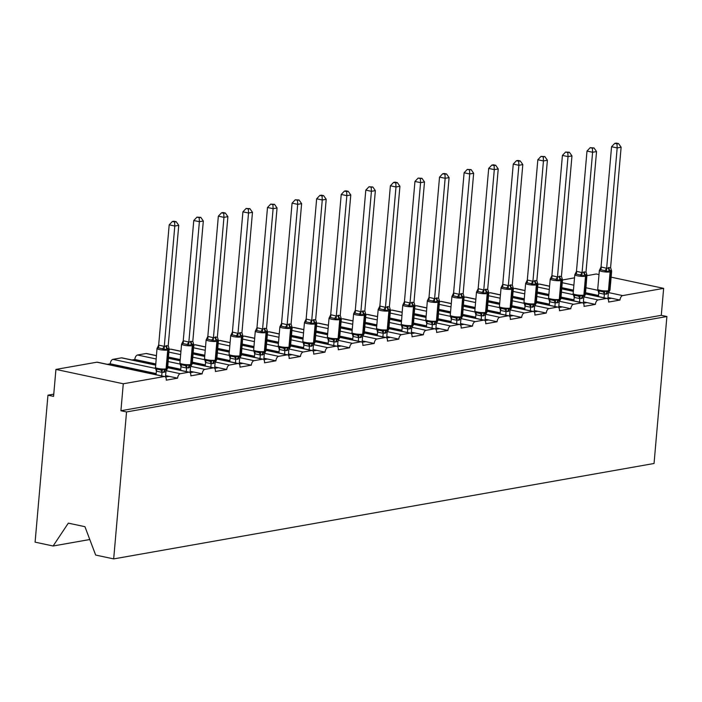 <?xml version="1.0" encoding="UTF-8"?>
<svg xmlns="http://www.w3.org/2000/svg" width="702" height="702" viewBox="0 0 702 702"><rect width="100%" height="100%" fill="white"/><g stroke="black" fill="none" stroke-linecap="round" stroke-linejoin="round"><path stroke-width="1.05" d="M89.786 539.522L53.115 545.998L35.1 542.155L47.955 395.191L53.571 396.384L55.932 369.419L96.894 362.188A4.133 2.281 -78 0 1 97.394 362.197L164.751 376.553A4.133 2.281 -78 0 1 166.251 380.168L177.597 378.167L165.602 375.614M53.764 394.164L47.955 395.191M607.897 298.903L611.547 298.262L607.976 297.499M177.597 378.167A4.133 2.281 102 0 1 180.309 373.71L188.82 372.2A4.133 2.281 -78 0 1 189.329 372.209A4.133 2.281 -78 0 1 190.83 375.833L202.176 373.833A4.133 2.281 102 0 1 204.887 369.366L213.399 367.866A4.133 2.281 -78 0 1 213.899 367.874A4.133 2.281 -78 0 1 215.409 371.49L226.746 369.489A4.133 2.281 102 0 1 229.466 365.031L237.969 363.522A4.133 2.281 -78 0 1 238.478 363.531A4.133 2.281 -78 0 1 239.979 367.155L251.325 365.154A4.133 2.281 102 0 1 254.045 360.688L262.548 359.187A4.133 2.281 -78 0 1 263.057 359.196A4.133 2.281 -78 0 1 264.557 362.811L275.904 360.81A4.133 2.281 102 0 1 278.615 356.344L287.127 354.843A4.133 2.281 -78 0 1 287.636 354.852A4.133 2.281 -78 0 1 289.136 358.476L300.474 356.467A4.133 2.281 102 0 1 303.194 352.009L311.697 350.509A4.133 2.281 -78 0 1 312.206 350.509A4.133 2.281 -78 0 1 313.706 354.133L325.052 352.132A4.133 2.281 102 0 1 327.773 347.665L336.276 346.165A4.133 2.281 -78 0 1 336.784 346.174A4.133 2.281 -78 0 1 338.285 349.798L349.631 347.788A4.133 2.281 102 0 1 352.343 343.331L360.854 341.83A4.133 2.281 -78 0 1 361.363 341.83A4.133 2.281 -78 0 1 362.864 345.454L374.21 343.453A4.133 2.281 102 0 1 376.921 338.987L385.433 337.486A4.133 2.281 -78 0 1 385.933 337.495A4.133 2.281 -78 0 1 387.443 341.111L398.78 339.11A4.133 2.281 102 0 1 401.5 334.652L410.003 333.152A4.133 2.281 -78 0 1 410.512 333.152A4.133 2.281 -78 0 1 412.013 336.776L423.359 334.775A4.133 2.281 102 0 1 426.079 330.309L434.582 328.808A4.133 2.281 -78 0 1 435.091 328.817A4.133 2.281 -78 0 1 436.591 332.432L447.937 330.431A4.133 2.281 102 0 1 450.649 325.974L459.161 324.464A4.133 2.281 -78 0 1 459.67 324.473A4.133 2.281 -78 0 1 461.17 328.097L472.507 326.097A4.133 2.281 102 0 1 475.228 321.63L483.739 320.13A4.133 2.281 -78 0 1 484.24 320.138A4.133 2.281 -78 0 1 485.74 323.754L497.086 321.753A4.133 2.281 102 0 1 499.806 317.295L508.309 315.786A4.133 2.281 -78 0 1 508.818 315.795A4.133 2.281 -78 0 1 510.319 319.419L521.665 317.409A4.133 2.281 102 0 1 524.376 312.952L532.888 311.451A4.133 2.281 -78 0 1 533.397 311.451A4.133 2.281 -78 0 1 534.898 315.075L546.244 313.074A4.133 2.281 102 0 1 548.955 308.608L557.467 307.107A4.133 2.281 -78 0 1 557.967 307.116A4.133 2.281 -78 0 1 559.476 310.74L570.814 308.731A4.133 2.281 102 0 1 573.534 304.273L582.037 302.773A4.133 2.281 -78 0 1 582.546 302.773A4.133 2.281 -78 0 1 584.046 306.397L595.393 304.396A4.133 2.281 102 0 1 598.113 299.93L606.616 298.429A4.133 2.281 -78 0 1 607.125 298.438A4.133 2.281 -78 0 1 608.625 302.062L619.971 300.052L611.547 298.262M583.318 303.246L586.977 302.597L583.397 301.834M595.393 304.396L586.977 302.597M558.739 307.581L562.399 306.941L558.818 306.177M570.814 308.731L562.399 306.941M534.161 311.925L537.82 311.276L534.24 310.512M546.244 313.074L537.82 311.276M509.591 316.269L513.241 315.619L509.67 314.856M521.665 317.409L513.241 315.619M485.012 320.603L488.671 319.954L485.091 319.199M497.086 321.753L488.671 319.954M460.433 324.947L464.092 324.298L460.512 323.534M472.507 326.097L464.092 324.298M435.863 329.282L439.513 328.641L435.933 327.878M447.937 330.431L439.513 328.641M411.284 333.625L414.943 332.976L411.363 332.213M423.359 334.775L414.943 332.976M386.705 337.96L390.365 337.32L386.784 336.556M398.78 339.11L390.365 337.32M362.127 342.304L365.786 341.655L362.206 340.891M374.21 343.453L365.786 341.655M337.557 346.639L341.207 345.998L337.636 345.235M349.631 347.788L341.207 345.998M312.978 350.982L316.637 350.333L313.057 349.57M325.052 352.132L316.637 350.333M288.399 355.317L292.058 354.677L288.478 353.913M300.474 356.467L292.058 354.677M263.829 359.661L267.48 359.012L263.899 358.257M275.904 360.81L267.48 359.012M239.25 364.005L242.901 363.355L239.329 362.592M251.325 365.154L242.901 363.355M214.672 368.339L218.331 367.699L214.751 366.935M226.746 369.489L218.331 367.699M190.093 372.683L193.752 372.034L190.172 371.27M202.176 373.833L193.752 372.034M140.365 361.776L143.234 361.267L134.819 359.468L131.95 359.977M573.446 290.137L566.874 288.733L564.513 289.154L573.367 291.04M585.486 293.629L598.473 296.393M598.552 295.489L585.573 292.725M548.867 294.48L542.295 293.076L539.935 293.497L548.788 295.384M560.916 297.964L573.894 300.737M573.973 299.833L560.995 297.06M524.297 298.815L517.716 297.42L515.356 297.832L524.218 299.719M536.337 302.308L549.324 305.072M549.403 304.168L536.416 301.404M499.719 303.159L493.146 301.755L490.777 302.176L499.64 304.063M511.758 306.642L524.745 309.415M524.824 308.511L511.837 305.739M475.14 307.494L468.567 306.098L466.207 306.511L475.061 308.397M487.188 310.986L500.166 313.75M500.245 312.846L487.267 310.082M450.57 311.837L443.989 310.433L441.628 310.854L450.491 312.741M462.609 315.321L475.587 318.094M475.666 317.19L462.688 314.417M425.991 316.172L419.419 314.777L417.049 315.189L425.912 317.076M438.03 319.664L451.017 322.429M451.096 321.525L438.109 318.761M401.412 320.516L394.84 319.112L392.479 319.533L401.333 321.419M413.452 324.008L426.439 326.772M426.518 325.868L413.531 323.095M376.834 324.859L370.261 323.455L367.901 323.868L376.755 325.763M388.882 328.343L401.86 331.107M401.939 330.203L388.961 327.439M352.264 329.194L345.682 327.79L343.322 328.211L352.185 330.098M364.303 332.687L377.29 335.451M377.369 334.547L364.382 331.783M327.685 333.538L321.112 332.134L318.743 332.546L327.606 334.442M339.724 337.021L352.711 339.794M352.79 338.89L339.803 336.118M303.106 337.873L296.534 336.469L294.173 336.89L303.027 338.776M315.154 341.365L328.132 344.129M328.211 343.225L315.233 340.461M278.527 342.216L271.955 340.812L269.594 341.233L278.448 343.12M290.575 345.7L303.554 348.473M303.633 347.569L290.654 344.796M253.957 346.551L247.376 345.156L245.016 345.568L253.878 347.455M265.997 350.044L278.984 352.808M279.063 351.904L266.076 349.14M229.378 350.895L222.806 349.491L220.437 349.912L229.3 351.799M241.418 354.378L254.405 357.151M254.484 356.247L241.497 353.475M204.8 355.23L198.227 353.834L195.867 354.247L204.721 356.133M216.848 358.722L229.826 361.486M229.905 360.582L216.927 357.818M180.23 359.573L173.648 358.169L171.288 358.59L180.151 360.477M192.269 363.057L205.256 365.83M205.335 364.926L192.348 362.153M155.651 363.917L149.078 362.513L146.709 362.925L155.572 364.821M167.69 367.4L180.677 370.165M180.756 369.261L167.769 366.497M165.523 377.018L169.173 376.377M115.786 366.111L118.664 365.61L110.24 363.812L107.371 364.32M156.177 373.604L124.5 366.848L122.139 367.269L156.098 374.508M611.126 277.167L663.644 288.355L622.683 295.595A4.133 2.281 102 0 0 619.971 300.052M663.644 288.355L661.284 315.33L120.919 410.74L123.28 383.775L164.242 376.544A4.133 2.281 -78 0 1 164.751 376.553M599.008 274.579L596.296 273.999L587.065 275.632A5.914 1.079 -175 0 1 585.994 276.149A1.378 1.123 -100 0 0 585.468 274.798L581.923 276.097L580.256 274.982L576.044 274.087L574.903 274.596L576.474 271.305L582.072 272.622L586.012 271.928L596.542 151.571L592.602 152.264L582.081 272.508M574.526 277.843L562.486 279.975A5.914 1.079 -175 0 1 561.416 280.484A1.378 1.123 -100 0 0 560.889 279.142L557.344 280.431L555.677 279.326L551.474 278.431L550.333 278.94L551.895 275.649L557.493 276.965L561.433 276.272L571.963 155.905L568.023 156.607L557.511 276.842M155.546 365.11L121.464 357.844L112.961 359.354A4.133 2.281 102 0 0 110.24 363.812M121.464 357.844A4.133 2.281 -78 0 1 121.972 357.853L155.554 365.014M156.37 355.712L146.042 353.51L137.539 355.01A4.133 2.281 102 0 0 134.819 359.468M146.042 353.51A4.133 2.281 -78 0 1 146.551 353.518L156.379 355.607M180.94 351.369L170.621 349.166L169.27 349.403A5.914 1.079 -175 0 1 168.199 349.921A1.378 1.123 -100 0 0 167.673 348.578L164.128 349.868L162.46 348.762L158.248 347.867L157.108 348.376L158.67 345.086L164.277 346.402L168.217 345.7L178.747 225.342L174.807 226.044L164.286 346.279M170.621 349.166A4.133 2.281 -78 0 1 171.13 349.175L180.949 351.272M205.519 347.025L195.191 344.831L193.84 345.068A5.914 1.079 -175 0 1 192.778 345.586A1.378 1.123 -100 0 0 192.251 344.234L188.698 345.524L187.039 344.419L182.827 343.524L181.686 344.033L183.248 340.742L188.847 342.058L192.796 341.365L203.317 221.007L199.386 221.7L188.864 341.935M195.191 344.831A4.133 2.281 -78 0 1 195.7 344.831L205.528 346.928M230.098 342.69L219.77 340.488L218.419 340.724A5.914 1.079 -175 0 1 217.348 341.242A1.378 1.123 -100 0 0 216.821 339.9L213.276 341.19L211.609 340.084L207.397 339.18L206.265 339.689L207.827 336.398L213.426 337.723L217.366 337.021L227.896 216.664L223.956 217.357L213.443 337.601M219.77 340.488A4.133 2.281 -78 0 1 220.279 340.496L230.107 342.594M254.677 338.346L244.349 336.153L242.997 336.39A5.914 1.079 -175 0 1 241.927 336.907A1.378 1.123 -100 0 0 241.4 335.556L237.855 336.846L236.188 335.74L231.976 334.845L230.835 335.354L232.406 332.064L238.004 333.38L241.944 332.687L252.474 212.329L248.534 213.022L238.013 333.257M244.349 336.153A4.133 2.281 -78 0 1 244.858 336.153L254.686 338.25M279.247 334.012L268.927 331.809L267.576 332.046A5.914 1.079 -175 0 1 266.506 332.564A1.378 1.123 -100 0 0 265.979 331.212L262.434 332.511L260.767 331.405L256.555 330.502L255.414 331.011L256.976 327.72L262.583 329.045L266.523 328.343L277.053 207.985L273.113 208.678L262.592 328.922M268.927 331.809A4.133 2.281 -78 0 1 269.428 331.818L279.256 333.906M303.826 329.668L293.497 327.465L292.146 327.711A5.914 1.079 -175 0 1 291.076 328.22A1.378 1.123 -100 0 0 290.558 326.878L287.004 328.167L285.337 327.062L281.133 326.167L279.993 326.676L281.555 323.385L287.153 324.701L291.093 324.008L301.623 203.65L297.692 204.343L287.171 324.578M293.497 327.465A4.133 2.281 -78 0 1 294.006 327.474L303.834 329.571M328.404 325.333L318.076 323.131L316.725 323.368A5.914 1.079 -175 0 1 315.654 323.885A1.378 1.123 -100 0 0 315.128 322.534L311.583 323.833L309.915 322.727L305.703 321.823L304.563 322.332L306.133 319.041L311.732 320.358L315.672 319.664L326.202 199.307L322.262 200L311.741 320.244M318.076 323.131A4.133 2.281 -78 0 1 318.585 323.139L328.413 325.228M352.974 320.989L342.655 318.787L341.304 319.033A5.914 1.079 -175 0 1 340.233 319.542A1.378 1.123 -100 0 0 339.707 318.199L336.161 319.489L334.494 318.383L330.282 317.488L329.141 317.997L330.712 314.707L336.311 316.023L340.251 315.33L350.781 194.963L346.841 195.665L336.319 315.9M342.655 318.787A4.133 2.281 -78 0 1 343.164 318.796L352.983 320.893M377.553 316.655L367.234 314.452L365.874 314.689A5.914 1.079 -175 0 1 364.812 315.207A1.378 1.123 -100 0 0 364.285 313.855L360.731 315.154L359.073 314.04L354.861 313.145L353.72 313.654L355.282 310.363L360.889 311.679L364.829 310.986L375.359 190.628L371.419 191.321L360.898 311.565M367.234 314.452A4.133 2.281 -78 0 1 367.734 314.461L377.562 316.549M402.132 312.311L391.804 310.108L390.452 310.345M391.804 310.108A4.133 2.281 -78 0 1 392.313 310.117L402.141 312.214M426.711 307.976L416.383 305.774L415.031 306.011A5.914 1.079 -175 0 1 413.961 306.528A1.378 1.123 -100 0 0 413.434 305.177L409.889 306.467L408.222 305.361L404.01 304.466L402.869 304.975L404.44 301.685L410.038 303.001L413.978 302.308L424.508 181.95L420.568 182.643L410.047 302.878M416.383 305.774A4.133 2.281 -78 0 1 416.891 305.774L426.719 307.871M451.281 303.633L440.961 301.43L439.61 301.667A5.914 1.079 -175 0 1 438.539 302.185A1.378 1.123 -100 0 0 438.013 300.842L434.468 302.132L432.801 301.026L428.589 300.131L427.448 300.632L429.01 297.35L434.617 298.666L438.557 297.964L449.087 177.606L445.147 178.299L434.626 298.543M440.961 301.43A4.133 2.281 -78 0 1 441.461 301.439L451.289 303.536M475.859 299.289L465.531 297.095L464.18 297.332A5.914 1.079 -175 0 1 463.109 297.85A1.378 1.123 -100 0 0 462.592 296.498L459.038 297.788L457.379 296.683L453.167 295.788L452.027 296.297L453.589 293.006L459.187 294.322L463.136 293.629L473.657 173.271L469.726 173.964L459.205 294.199M465.531 297.095A4.133 2.281 -78 0 1 466.04 297.095L475.868 299.192M500.438 294.954L490.11 292.752L488.759 292.988A5.914 1.079 -175 0 1 487.688 293.506A1.378 1.123 -100 0 0 487.162 292.164L483.617 293.454L481.949 292.348L477.737 291.444L476.597 291.953L478.167 288.662L483.766 289.987L487.706 289.285L498.236 168.928L494.296 169.621L483.775 289.865M490.11 292.752A4.133 2.281 -78 0 1 490.619 292.76L500.447 294.858M525.008 290.61L514.689 288.417L513.337 288.654A5.914 1.079 -175 0 1 512.267 289.163A1.378 1.123 -100 0 0 511.74 287.82L508.195 289.11L506.528 288.004L502.316 287.109L501.175 287.618L502.746 284.328L508.345 285.644L512.284 284.951L522.814 164.593L518.875 165.286L508.353 285.521M514.689 288.417A4.133 2.281 -78 0 1 515.198 288.417L525.017 290.514M549.587 286.276L539.268 284.073L537.907 284.31A5.914 1.079 -175 0 1 536.846 284.828A1.378 1.123 -100 0 0 536.319 283.476L532.765 284.775L531.107 283.669L526.895 282.766L525.754 283.275L527.316 279.984L532.923 281.309L536.863 280.607L547.393 160.249L543.453 160.942L532.932 281.186M539.268 284.073A4.133 2.281 -78 0 1 539.768 284.082L549.596 286.17M661.284 315.33L666.9 316.523L654.045 463.487L113.68 558.906L95.665 555.063L84.933 526.684L68.322 523.139L53.115 545.998M123.28 383.775L55.932 369.419M113.68 558.906L126.535 411.942L120.919 410.74M666.9 316.523L126.535 411.942M118.814 365.637L118.717 366.742M124.5 366.848L118.664 365.61M143.392 361.302L143.296 362.399M149.078 362.513L143.234 361.267M173.648 358.169L168.594 357.09M198.227 353.834L193.173 352.755M222.806 349.491L217.743 348.411M247.376 345.156L242.322 344.077M271.955 340.812L266.9 339.733M296.534 336.469L291.479 335.398M321.112 332.134L316.049 331.054M345.682 327.79L340.628 326.72M370.261 323.455L365.207 322.376M394.84 319.112L389.785 318.032M419.419 314.777L414.355 313.697M443.989 310.433L438.934 309.354M468.567 306.098L463.513 305.019M493.146 301.755L488.083 300.675M517.716 297.42L512.662 296.341M542.295 293.076L537.241 291.997M566.874 288.733L561.819 287.662M165.479 376.974L165.953 371.542L164.189 372.244A3.027 2.466 80 0 1 165.812 369.875A1.378 1.123 -100 0 0 166.549 368.796L168.199 349.921L167.725 350.008A5.914 1.079 -175 0 1 159.512 349.578A5.914 1.079 -175 0 1 157.002 348.464L155.475 368.102L156.397 369.006L160.609 369.901L162.425 369.27L165.339 369.963L167.146 369.112M166.514 345.612A3.027 2.466 80 0 0 167.673 348.578L169.147 348.657M174.614 221.964L176.184 221.692L173.938 221.209L172.367 221.49L174.614 221.964L174.807 226.044L169.191 224.842L158.67 345.086M161.697 375.903L162.004 372.358L156.388 371.165L155.475 368.102M156.081 374.701L156.388 371.165M164.189 372.244L162.004 372.358M166.918 369.454L165.953 371.542M162.013 372.235L162.425 369.27M169.208 348.973L168.217 345.7M164.128 349.868L164.277 346.402M157.467 347.63L157.108 348.376M178.747 225.342L176.184 221.692M172.367 221.49L169.191 224.842M186.276 371.56L186.583 368.023L180.967 366.821L179.984 363.434L180.976 364.663L185.188 365.558L187.004 364.935L189.909 365.619L191.725 364.777M191.093 341.269A3.027 2.466 80 0 0 192.251 344.234L193.717 344.305L193.84 345.068L192.19 363.943L191.058 365.347M199.184 217.629L200.763 217.348L196.946 217.146L199.184 217.629L199.386 221.7L193.77 220.507L183.248 340.742M180.66 370.366L180.967 366.821M190.058 372.639L190.532 367.207L186.583 368.023M191.497 365.119L190.532 367.207M186.592 367.901L187.004 364.935M193.778 344.629L192.796 341.365M188.698 345.524L188.847 342.058M182.046 343.296L181.686 344.033M203.317 221.007L200.763 217.348M196.946 217.146L193.77 220.507M210.846 367.216L211.162 363.68L205.546 362.486L204.563 359.099L205.554 360.319L209.766 361.223L211.583 360.591L214.487 361.284L216.295 360.433M215.672 336.934A3.027 2.466 80 0 0 216.821 339.9L218.296 339.97L218.419 340.733L216.769 359.608L215.637 361.012M223.762 213.285L225.333 213.013L223.096 212.53L221.516 212.811L223.762 213.285L223.956 217.357L218.348 216.163L207.827 336.398M205.238 366.023L205.546 362.486M214.628 368.296L215.11 362.864L211.162 363.68M216.076 360.775L215.11 362.864M211.17 363.557L211.583 360.591M218.357 340.294L217.366 337.021M213.276 341.19L213.426 337.723M206.625 338.952L206.265 339.689M227.896 216.664L225.333 213.013M221.516 212.811L218.348 216.163M235.424 362.881L235.732 359.345L230.124 358.143L229.142 354.756L230.124 355.984L234.336 356.879L236.153 356.256L239.066 356.941L240.874 356.089M240.242 332.59A3.027 2.466 80 0 0 241.4 335.556L242.874 335.635M248.341 208.95L249.912 208.669L246.095 208.468L248.341 208.95L248.534 213.022L242.918 211.828L232.406 332.064M229.808 361.688L230.124 358.143M239.207 363.952L239.68 358.52L235.732 359.345M240.646 356.432L239.68 358.52M235.74 359.222L236.153 356.256M242.936 335.951L241.944 332.687M237.855 336.846L238.004 333.38M231.204 334.617L230.835 335.354M252.474 212.329L249.912 208.669M246.095 208.468L242.918 211.828M260.003 358.538L260.31 355.001L254.694 353.808L253.72 350.421L254.703 351.641L258.915 352.544L260.732 351.913L263.645 352.597L265.453 351.755M264.821 328.255A3.027 2.466 80 0 0 265.979 331.212L267.444 331.283L267.576 332.055L265.918 350.93L264.794 352.334M272.911 204.607L274.491 204.326L270.674 204.133L272.911 204.607L273.113 208.678L267.497 207.485L256.976 327.72M254.387 357.344L254.694 353.808M263.785 359.617L264.259 354.185L260.31 355.001M265.224 352.097L264.259 354.185M260.319 354.879L260.732 351.913M267.515 331.616L266.523 328.343M262.434 332.511L262.583 329.045M255.774 330.273L255.414 331.011M277.053 207.985L274.491 204.326M270.674 204.133L267.497 207.485M284.573 354.203L284.889 350.658L279.273 349.464L278.29 346.077L279.282 347.306L283.494 348.201L285.31 347.569L288.215 348.262L290.031 347.411M289.399 323.912A3.027 2.466 80 0 0 290.558 326.878L292.023 326.948L292.146 327.711L290.496 346.586L289.364 347.99M297.49 200.272L299.07 199.991L295.252 199.789L297.49 200.272L297.692 204.343L292.076 203.141L281.555 323.385M278.966 353.001L279.273 349.464M288.364 355.273L288.838 349.842L284.889 350.658M289.803 347.753L288.838 349.842M284.898 350.544L285.31 347.569M292.085 327.272L291.093 324.008M287.004 328.167L287.153 324.701M280.352 325.939L279.993 326.676M301.623 203.65L299.07 199.991M295.252 199.789L292.076 203.141M309.152 349.859L309.459 346.323L303.852 345.13L302.869 341.734L303.861 342.962L308.064 343.866L309.889 343.234L312.794 343.919L314.601 343.076M313.978 319.577A3.027 2.466 80 0 0 315.128 322.534L316.593 322.604L316.725 323.368L315.075 342.251L313.943 343.655M322.069 195.928L323.64 195.647L321.402 195.174L319.822 195.454L322.069 195.928L322.262 200L316.655 198.806L306.133 319.041M303.536 348.666L303.852 345.13M312.934 350.939L313.417 345.507L309.459 346.323M314.382 343.418L313.417 345.507M309.468 346.2L309.889 343.234M316.663 322.929L315.672 319.664M311.583 323.833L311.732 320.358M304.931 321.595L304.563 322.332M326.202 199.307L323.64 195.647M319.822 195.454L316.655 198.806M337.513 346.595L337.987 341.163L336.223 341.874A3.027 2.466 80 0 1 337.846 339.496L339.645 337.908A5.914 1.079 5 0 1 338.583 338.417A1.378 1.123 -100 0 1 337.846 339.496L334.459 338.89L332.643 339.522L328.431 338.627L327.448 337.399L328.466 340.812A3.027 1.43 121.5 0 0 328.431 338.627M338.548 315.233A3.027 2.466 80 0 0 339.707 318.199L341.181 318.269L341.304 319.033L339.645 337.908M346.648 191.585L348.218 191.313L345.972 190.83L344.401 191.111L346.648 191.585L346.841 195.665L341.225 194.463L330.712 314.707M333.731 345.524L334.038 341.979L328.466 340.812M328.115 344.322L328.422 340.786M336.223 341.874L334.038 341.979M338.952 339.075L337.987 341.163M334.047 341.865L334.459 338.89M341.242 318.594L340.251 315.33M336.161 319.489L336.311 316.023M329.501 317.26L329.141 317.997M350.781 194.963L348.218 191.313M344.401 191.111L341.225 194.463M358.31 341.181L358.617 337.644L353.045 336.477L352.018 333.055L353.009 334.284L357.221 335.179L359.038 334.556L361.942 335.24L363.759 334.398M363.127 310.898A3.027 2.466 80 0 0 364.285 313.855L365.751 313.926L365.874 314.689L364.224 333.564L363.101 334.968M371.218 187.25L372.797 186.969L368.98 186.767L371.218 187.25L371.419 191.321L365.803 190.128L355.282 310.363M352.694 339.987L353.001 336.442M362.092 342.26L362.565 336.828L358.617 337.644M363.531 334.74L362.565 336.828M358.625 337.522L359.038 334.556M365.812 314.25L364.829 310.986M360.731 315.154L360.889 311.679M354.08 312.916L353.72 313.654M375.359 190.628L372.797 186.969M368.98 186.767L365.803 190.128M382.88 336.846L383.195 333.301L377.579 332.107L376.597 328.72L377.588 329.949L381.8 330.844L383.617 330.212L386.521 330.905L388.338 330.054M387.706 306.555A3.027 2.466 80 0 0 388.855 309.521L390.33 309.591L390.452 310.354A5.914 1.079 -175 0 1 389.382 310.863A1.378 1.123 -100 0 0 388.855 309.521L385.31 310.81L383.643 309.705L379.431 308.81L378.299 309.319L379.861 306.028L385.459 307.344L389.399 306.651L399.929 186.284L395.989 186.986L385.477 307.222M395.796 182.906L397.367 182.634L395.129 182.151L393.55 182.432L395.796 182.906L395.989 186.986L390.382 185.784L379.861 306.028M377.272 335.644L377.579 332.107M386.662 337.916L387.144 332.485L383.195 333.301M388.109 330.396L387.144 332.485M383.204 333.178L383.617 330.212M390.391 309.915L389.399 306.651M385.31 310.81L385.459 307.344M378.659 308.573L378.299 309.319M399.929 186.284L397.367 182.634M393.55 182.432L390.382 185.784M411.24 333.582L411.714 328.15L409.95 328.852A3.027 2.466 80 0 1 411.574 326.483A1.378 1.123 -100 0 0 412.311 325.403L413.961 306.528L413.487 306.607A5.914 1.079 -175 0 1 405.273 306.177A5.914 1.079 -175 0 1 402.764 305.063L401.237 324.701L402.158 325.605L406.37 326.5L408.187 325.877L411.1 326.562L412.908 325.719M412.276 302.211A3.027 2.466 80 0 0 413.434 305.177L414.908 305.265M420.375 178.571L421.946 178.29L418.129 178.089L420.375 178.571L420.568 182.643L414.952 181.449L404.44 301.685M407.458 332.502L407.765 328.966L402.158 327.764L401.237 324.701M401.842 331.309L402.158 327.764M409.95 328.852L407.765 328.966M412.688 326.061L411.714 328.15M407.774 328.843L408.187 325.877M414.97 305.572L413.978 302.308M409.889 306.467L410.038 303.001M403.238 304.238L402.869 304.975M424.508 181.95L421.946 178.29M418.129 178.089L414.952 181.449M435.819 329.238L436.293 323.806L434.529 324.508A3.027 2.466 80 0 1 436.144 322.139A1.378 1.123 -100 0 0 436.89 321.06L438.539 302.185L438.066 302.272A5.914 1.079 -175 0 1 429.852 301.842A5.914 1.079 -175 0 1 427.342 300.728L425.816 320.366L426.737 321.262L430.949 322.165L432.765 321.534L435.679 322.227L437.486 321.376M436.855 297.876A3.027 2.466 80 0 0 438.013 300.842L439.478 300.921M444.954 174.228L446.525 173.956L444.278 173.473L442.708 173.754L444.954 174.228L445.147 178.299L439.531 177.106L429.01 297.35M432.037 328.159L432.344 324.622L426.728 323.429L425.816 320.366M426.421 326.965L426.728 323.429M434.529 324.508L432.344 324.622M437.258 321.718L436.293 323.806M432.353 324.5L432.765 321.534M439.549 301.237L438.557 297.964M434.468 302.132L434.617 298.666M427.808 299.894L427.448 300.632M449.087 177.606L446.525 173.956M442.708 173.754L439.531 177.106M456.607 323.824L456.923 320.287L451.307 319.085L450.324 315.698L451.316 316.927L455.528 317.822L457.344 317.199L460.249 317.883L462.065 317.041M461.433 293.533A3.027 2.466 80 0 0 462.592 296.498L464.057 296.577M469.524 169.893L471.103 169.612L467.286 169.41L469.524 169.893L469.726 173.964L464.11 172.771L453.589 293.006M451 322.63L451.307 319.085M460.398 324.903L460.872 319.463L456.923 320.287M461.837 317.374L460.872 319.463M456.932 320.165L457.344 317.199M464.119 296.893L463.136 293.629M459.038 297.788L459.187 294.322M452.386 295.56L452.027 296.297M473.657 173.271L471.103 169.612M467.286 169.41L464.11 172.771M481.186 319.48L481.493 315.944L475.886 314.75L474.903 311.363L475.895 312.583L480.098 313.487L481.923 312.855L484.828 313.548L486.635 312.697M486.012 289.198A3.027 2.466 80 0 0 487.162 292.164L488.636 292.234L488.759 292.997L487.109 311.872L485.977 313.276M494.103 165.549L495.673 165.277L493.436 164.794L491.856 165.075L494.103 165.549L494.296 169.621L488.689 168.427L478.167 288.662M475.579 318.287L475.886 314.75M484.968 320.56L485.451 315.128L481.493 315.944M486.416 313.039L485.451 315.128M481.502 315.821L481.923 312.855M488.697 292.558L487.706 289.285M483.617 293.454L483.766 289.987M476.965 291.216L476.597 291.953M498.236 168.928L495.673 165.277M491.856 165.075L488.689 168.427M505.765 315.145L506.072 311.6L500.465 310.407L499.482 307.02L500.465 308.248L504.677 309.143L506.493 308.52L509.406 309.205L511.214 308.353M510.582 284.854A3.027 2.466 80 0 0 511.74 287.82L513.215 287.89L513.337 288.654L511.688 307.529L510.556 308.933M518.681 161.214L520.252 160.934L518.006 160.451L516.435 160.732L518.681 161.214L518.875 165.286L513.259 164.084L502.746 284.328M500.149 313.943L500.465 310.407M509.547 316.216L510.021 310.784L506.072 311.6M510.986 308.696L510.021 310.784M506.081 311.486L506.493 308.52M513.276 288.215L512.284 284.951M508.195 289.11L508.345 285.644M501.535 286.881L501.175 287.618M522.814 164.593L520.252 160.934M516.435 160.732L513.259 164.084M530.343 310.802L530.651 307.265L525.035 306.072L524.052 302.685L525.043 303.905L529.255 304.808L531.072 304.177L533.976 304.861L535.793 304.019M535.161 280.519A3.027 2.466 80 0 0 536.319 283.476L537.785 283.547L537.907 284.31L536.258 303.194L535.135 304.598M543.251 156.871L544.831 156.59L541.014 156.397L543.251 156.871L543.453 160.942L537.837 159.749L527.316 279.984M524.727 309.608L525.035 306.072M534.125 311.881L534.599 306.449L530.651 307.265M535.565 304.361L534.599 306.449M530.659 307.143L531.072 304.177M537.855 283.871L536.863 280.607M532.765 284.775L532.923 281.309M526.114 282.537L525.754 283.275M547.393 160.249L544.831 156.59M541.014 156.397L537.837 159.749M554.913 306.467L555.229 302.922L549.613 301.728L548.631 298.341L549.622 299.57L553.834 300.465L555.651 299.833L558.555 300.526L560.371 299.675M559.74 276.176A3.027 2.466 80 0 0 560.889 279.142L562.363 279.212L562.486 279.975L560.837 298.85L559.705 300.254M567.83 152.536L569.401 152.255L565.593 152.053L567.83 152.536L568.023 156.607L562.416 155.405L551.895 275.649M549.306 305.265L549.613 301.728M558.695 307.537L559.178 302.106L555.229 302.922M560.143 300.017L559.178 302.106M555.238 302.808L555.651 299.833M562.425 279.536L561.433 276.272M557.344 280.431L557.493 276.965M550.693 278.203L550.333 278.94M571.963 155.905L569.401 152.255M565.593 152.053L562.416 155.405M579.492 302.123L579.799 298.587L574.236 297.42L573.209 293.998L574.192 295.226L578.404 296.121L580.221 295.498L583.134 296.183L584.942 295.34M584.31 271.841A3.027 2.466 80 0 0 585.468 274.798L586.942 274.886M592.409 148.192L593.98 147.911L590.163 147.71L592.409 148.192L592.602 152.264L586.995 151.07L576.474 271.305M573.876 300.93L574.192 297.385M583.274 303.203L583.748 297.771L579.799 298.587M584.722 295.682L583.748 297.771M579.808 298.464L580.221 295.498M587.004 275.193L586.012 271.928M581.923 276.097L582.072 272.622M575.271 273.859L574.903 274.596M596.542 151.571L593.98 147.911M590.163 147.71L586.995 151.07M604.071 297.788L604.378 294.243L598.762 293.05L597.788 289.663L598.771 290.891L602.983 291.786L604.799 291.154L607.713 291.848L609.52 290.997M608.888 267.497A3.027 2.466 80 0 0 610.047 270.463L611.512 270.533L611.644 271.297A5.914 1.079 -175 0 1 610.573 271.806A1.378 1.123 -100 0 0 610.047 270.463L606.502 271.753L604.834 270.647L600.622 269.752L599.482 270.261L601.044 266.971L606.651 268.287L610.591 267.594L621.121 147.227L617.181 147.929L606.66 268.164M616.988 143.849L618.559 143.577L616.312 143.094L614.741 143.375L616.988 143.849L617.181 147.929L611.565 146.727L601.044 266.971M598.455 296.586L598.762 293.05M607.853 298.859L608.327 293.427L604.378 294.243M609.292 291.339L608.327 293.427M604.387 294.12L604.799 291.154M611.582 270.858L610.591 267.594M606.502 271.753L606.651 268.287M599.841 269.524L599.482 270.261M621.121 147.227L618.559 143.577M614.741 143.375L611.565 146.727M622.683 295.595L608.564 292.585M597.972 290.321L586.003 287.776M573.876 285.188L562.249 282.713M606.616 298.429L585.468 293.919M573.341 291.339L561.714 288.855M598.113 299.93L583.985 296.92M573.394 294.664L561.424 292.111M549.306 289.531L537.671 287.048M582.037 302.773L560.889 298.262M548.762 295.674L537.135 293.199M573.534 304.273L559.406 301.263M548.824 299.008L536.846 296.455M524.727 293.866L513.092 291.391M557.467 307.107L536.31 302.597M524.192 300.017L512.557 297.534M548.955 308.608L534.836 305.598M524.245 303.343L512.276 300.789M500.149 298.21L488.522 295.726M532.888 311.451L511.732 306.941M499.613 304.352L487.978 301.878M524.376 312.952L510.257 309.942M499.666 307.687L487.697 305.133M475.579 302.544L463.943 300.07M508.309 315.786L487.162 311.276M475.035 308.696L463.408 306.212M499.806 317.295L485.679 314.277M475.096 312.021L463.118 309.468M451 306.888L439.364 304.405M483.739 320.13L462.583 315.619M450.465 313.039L438.829 310.556M475.228 321.63L461.109 318.62M450.517 316.365L438.548 313.812M426.421 311.223L414.794 308.748M459.161 324.464L438.004 319.963M425.886 317.374L414.25 314.9M450.649 325.974L436.53 322.964M425.938 320.7L413.969 318.146M401.842 315.567L390.215 313.083M434.582 328.808L413.434 324.298M401.307 321.718L389.68 319.234M426.079 330.309L411.951 327.299M401.36 325.044L389.391 322.49M377.272 319.91L365.637 317.427M410.003 333.152L388.855 328.641M376.728 326.053L365.101 323.578M401.5 334.652L387.372 331.642M376.79 329.378L364.812 326.834M352.694 324.245L341.058 321.77M385.433 337.486L364.277 332.976M352.158 330.396L340.523 327.913M376.921 338.987L362.802 335.977M352.211 333.722L340.242 331.168M328.115 328.589L316.488 326.105M360.854 341.83L339.698 337.32M327.58 334.731L315.944 332.257M352.343 343.331L338.224 340.321M327.632 338.057L315.663 335.512M303.545 332.923L291.909 330.449M336.276 346.165L315.128 341.655M303.001 339.075L291.374 336.591M327.773 347.665L313.645 344.656M303.062 342.4L291.084 339.847M278.966 337.267L267.33 334.784M311.697 350.509L290.549 345.998M278.431 343.41L266.795 340.935M303.194 352.009L289.075 348.999M278.483 346.744L266.514 344.191M254.387 341.602L242.76 339.127M287.127 354.843L265.97 350.333M253.852 347.753L242.216 345.27M278.615 356.344L264.496 353.334M253.905 351.079L241.936 348.525M229.808 345.946L218.182 343.462M262.548 359.187L241.391 354.677M229.273 352.097L217.646 349.614M254.045 360.688L239.917 357.678M229.326 355.423L217.357 352.869M205.238 350.28L193.603 347.806M237.969 363.522L216.821 359.02M204.694 356.432L193.068 353.957M229.466 365.031L215.338 362.013M204.756 359.757L192.778 357.204M180.66 354.624L169.024 352.141M213.399 367.866L192.243 363.355M180.124 360.775L168.489 358.292M204.887 369.366L190.768 366.356M180.177 364.101L168.208 361.548M156.081 358.968L137.539 355.01M188.82 372.2L167.664 367.699M180.309 373.71L166.19 370.7M155.598 368.436L112.961 359.354M164.242 376.544L96.894 362.188M155.353 367.339A5.914 1.079 5 0 0 157.862 368.453A5.914 1.079 5 0 0 166.076 368.883L166.549 368.796A5.914 1.079 5 0 0 167.611 368.287L166.488 369.691M166.041 345.691A3.027 2.466 80 0 0 167.199 348.657A1.378 1.123 80 0 1 167.725 350.008L166.076 368.883A1.378 1.123 80 0 1 165.339 369.963A3.027 2.466 80 0 0 163.715 372.332M161.96 372.367A3.027 1.764 80.8 0 0 160.609 369.901M156.432 371.191A3.027 1.43 121.5 0 0 156.397 369.006M162.46 348.762A3.027 1.43 121.5 0 0 164.242 346.253M158.248 347.867A3.027 1.764 80.8 0 0 158.722 345.077M188.759 367.909A3.027 2.466 80 0 1 190.382 365.54A1.378 1.123 -100 0 0 191.119 364.461A5.914 1.079 5 0 0 192.19 363.943M190.619 341.356A3.027 2.466 80 0 0 191.778 344.322A1.378 1.123 80 0 1 192.304 345.665A5.914 1.079 -175 0 1 184.091 345.235A5.914 1.079 -175 0 1 181.581 344.12L179.923 362.995A5.914 1.079 5 0 0 182.432 364.11A5.914 1.079 5 0 0 190.646 364.54L191.119 364.461L192.778 345.586L192.304 345.665L190.646 364.54A1.378 1.123 80 0 1 189.909 365.619A3.027 2.466 80 0 0 188.294 367.988M186.53 368.032A3.027 1.764 80.8 0 0 185.188 365.558M181.011 366.848A3.027 1.43 121.5 0 0 180.976 364.663M187.039 344.419A3.027 1.43 121.5 0 0 188.82 341.909M182.827 343.524A3.027 1.764 80.8 0 0 183.301 340.733M213.338 363.566A3.027 2.466 80 0 1 214.961 361.197A1.378 1.123 -100 0 0 215.698 360.117A5.914 1.079 5 0 0 216.769 359.608M215.198 337.013A3.027 2.466 80 0 0 216.356 339.979A1.378 1.123 80 0 1 216.874 341.33A5.914 1.079 -175 0 1 208.661 340.9A5.914 1.079 -175 0 1 206.151 339.786L204.501 358.661A5.914 1.079 5 0 0 207.011 359.775A5.914 1.079 5 0 0 215.224 360.205L215.698 360.117L217.348 341.242L216.874 341.33L215.224 360.205A1.378 1.123 80 0 1 214.487 361.284A3.027 2.466 80 0 0 212.864 363.654M211.109 363.689A3.027 1.764 80.8 0 0 209.766 361.223M205.589 362.513A3.027 1.43 121.5 0 0 205.554 360.319M211.609 340.084A3.027 1.43 121.5 0 0 213.399 337.574M207.397 339.18A3.027 1.764 80.8 0 0 207.871 336.398M237.917 359.231A3.027 2.466 80 0 1 239.54 356.853A1.378 1.123 -100 0 0 240.277 355.782A5.914 1.079 5 0 0 241.348 355.265L240.216 356.669M239.777 332.678A3.027 2.466 80 0 0 240.926 335.644A1.378 1.123 80 0 1 241.453 336.986A5.914 1.079 -175 0 1 233.239 336.556A5.914 1.079 -175 0 1 230.73 335.442L229.08 354.317A5.914 1.079 5 0 0 231.59 355.431A5.914 1.079 5 0 0 239.803 355.861L240.277 355.782L241.927 336.907L241.453 336.986L239.803 355.861A1.378 1.123 80 0 1 239.066 356.941A3.027 2.466 80 0 0 237.443 359.31M235.688 359.345A3.027 1.764 80.8 0 0 234.336 356.879M230.168 358.169A3.027 1.43 121.5 0 0 230.124 355.984M236.188 335.74A3.027 1.43 121.5 0 0 237.969 333.231M231.976 334.845A3.027 1.764 80.8 0 0 232.45 332.055M262.495 354.887A3.027 2.466 80 0 1 264.11 352.518A1.378 1.123 -100 0 0 264.847 351.439A5.914 1.079 5 0 0 265.918 350.93M264.347 328.334A3.027 2.466 80 0 0 265.505 331.3A1.378 1.123 80 0 1 266.032 332.643A5.914 1.079 -175 0 1 257.818 332.213A5.914 1.079 -175 0 1 255.309 331.098L253.659 349.982A5.914 1.079 5 0 0 256.169 351.097A5.914 1.079 5 0 0 264.382 351.526L264.847 351.439L266.506 332.564L266.032 332.643L264.382 351.526A1.378 1.123 80 0 1 263.645 352.597A3.027 2.466 80 0 0 262.022 354.975M260.267 355.01A3.027 1.764 80.8 0 0 258.915 352.544M254.738 353.834A3.027 1.43 121.5 0 0 254.703 351.641M260.767 331.405A3.027 1.43 121.5 0 0 262.548 328.896M256.555 330.502A3.027 1.764 80.8 0 0 257.029 327.711M287.065 350.552A3.027 2.466 80 0 1 288.689 348.174A1.378 1.123 -100 0 0 289.426 347.104A5.914 1.079 5 0 0 290.496 346.586M288.926 323.999A3.027 2.466 80 0 0 290.084 326.957A1.378 1.123 80 0 1 290.61 328.308A5.914 1.079 -175 0 1 282.388 327.878A5.914 1.079 -175 0 1 279.887 326.763L278.229 345.638A5.914 1.079 5 0 0 280.739 346.753A5.914 1.079 5 0 0 288.952 347.183L289.426 347.104L291.076 328.22L290.61 328.308L288.952 347.183A1.378 1.123 80 0 1 288.215 348.262A3.027 2.466 80 0 0 286.591 350.631M284.837 350.667A3.027 1.764 80.8 0 0 283.494 348.201M279.317 349.491A3.027 1.43 121.5 0 0 279.282 347.306M285.337 327.062A3.027 1.43 121.5 0 0 287.127 324.552M281.133 326.167A3.027 1.764 80.8 0 0 281.599 323.376M311.644 346.209A3.027 2.466 80 0 1 313.267 343.84A1.378 1.123 -100 0 0 314.005 342.76A5.914 1.079 5 0 0 315.075 342.251M313.504 319.656A3.027 2.466 80 0 0 314.654 322.622A1.378 1.123 80 0 1 315.18 323.964A5.914 1.079 -175 0 1 306.967 323.534A5.914 1.079 -175 0 1 304.457 322.42L302.808 341.295A5.914 1.079 5 0 0 305.317 342.409A5.914 1.079 5 0 0 313.531 342.848L314.005 342.76L315.654 323.885L315.18 323.964L313.531 342.848A1.378 1.123 80 0 1 312.794 343.919A3.027 2.466 80 0 0 311.17 346.297M309.415 346.332A3.027 1.764 80.8 0 0 308.064 343.866M303.896 345.156A3.027 1.43 121.5 0 0 303.861 342.962M309.915 322.727A3.027 1.43 121.5 0 0 311.697 320.217M305.703 321.823A3.027 1.764 80.8 0 0 306.177 319.033M338.074 315.321A3.027 2.466 80 0 0 339.233 318.278A1.378 1.123 80 0 1 339.759 319.629A5.914 1.079 -175 0 1 331.546 319.199A5.914 1.079 -175 0 1 329.036 318.085L327.386 336.96A5.914 1.079 5 0 0 329.896 338.074A5.914 1.079 5 0 0 338.11 338.504L338.583 338.417L340.233 319.542L339.759 319.629L338.11 338.504A1.378 1.123 80 0 1 337.372 339.584A3.027 2.466 80 0 0 335.749 341.953M333.994 341.988A3.027 1.764 80.8 0 0 332.643 339.522M334.494 318.383A3.027 1.43 121.5 0 0 336.276 315.874M330.282 317.488A3.027 1.764 80.8 0 0 330.756 314.698M360.793 337.53A3.027 2.466 80 0 1 362.416 335.161A1.378 1.123 -100 0 0 363.153 334.082A5.914 1.079 5 0 0 364.224 333.564M362.653 310.977A3.027 2.466 80 0 0 363.812 313.943A1.378 1.123 80 0 1 364.338 315.286A5.914 1.079 -175 0 1 356.125 314.856A5.914 1.079 -175 0 1 353.615 313.741L351.965 332.616A5.914 1.079 5 0 0 354.466 333.731A5.914 1.079 5 0 0 362.688 334.161L363.153 334.082L364.812 315.207L364.338 315.286L362.688 334.161A1.378 1.123 80 0 1 361.942 335.24A3.027 2.466 80 0 0 360.328 337.609M358.564 337.653A3.027 1.764 80.8 0 0 357.221 335.179M353.045 336.477A3.027 1.43 121.5 0 0 353.009 334.284M359.073 314.04A3.027 1.43 121.5 0 0 360.854 311.53M354.861 313.145A3.027 1.764 80.8 0 0 355.335 310.354M385.372 333.187A3.027 2.466 80 0 1 386.995 330.817A1.378 1.123 -100 0 0 387.732 329.738A5.914 1.079 5 0 0 388.803 329.229L387.671 330.633M387.232 306.642A3.027 2.466 80 0 0 388.39 309.6A1.378 1.123 80 0 1 388.908 310.951A5.914 1.079 -175 0 1 380.695 310.521A5.914 1.079 -175 0 1 378.185 309.406L376.535 328.282A5.914 1.079 5 0 0 379.045 329.396A5.914 1.079 5 0 0 387.258 329.826L387.732 329.738L389.382 310.863L388.908 310.951L387.258 329.826A1.378 1.123 80 0 1 386.521 330.905A3.027 2.466 80 0 0 384.898 333.274M383.143 333.31A3.027 1.764 80.8 0 0 381.8 330.844M377.623 332.134A3.027 1.43 121.5 0 0 377.588 329.949M383.643 309.705A3.027 1.43 121.5 0 0 385.433 307.195M379.431 308.81A3.027 1.764 80.8 0 0 379.905 306.019M401.114 323.938A5.914 1.079 5 0 0 403.624 325.052A5.914 1.079 5 0 0 411.837 325.482L412.311 325.403A5.914 1.079 5 0 0 413.381 324.886L412.25 326.29M411.811 302.299A3.027 2.466 80 0 0 412.96 305.265A1.378 1.123 80 0 1 413.487 306.607L411.837 325.482A1.378 1.123 80 0 1 411.1 326.562A3.027 2.466 80 0 0 409.477 328.931M407.722 328.975A3.027 1.764 80.8 0 0 406.37 326.5M402.202 327.79A3.027 1.43 121.5 0 0 402.158 325.605M408.222 305.361A3.027 1.43 121.5 0 0 410.003 302.852M404.01 304.466A3.027 1.764 80.8 0 0 404.484 301.676M425.693 319.603A5.914 1.079 5 0 0 428.202 320.717A5.914 1.079 5 0 0 436.416 321.147L436.89 321.06A5.914 1.079 5 0 0 437.951 320.551L436.828 321.955M436.381 297.955A3.027 2.466 80 0 0 437.539 300.921A1.378 1.123 80 0 1 438.066 302.272L436.416 321.147A1.378 1.123 80 0 1 435.679 322.227A3.027 2.466 80 0 0 434.055 324.596M432.3 324.631A3.027 1.764 80.8 0 0 430.949 322.165M426.772 323.455A3.027 1.43 121.5 0 0 426.737 321.262M432.801 301.026A3.027 1.43 121.5 0 0 434.582 298.517M428.589 300.131A3.027 1.764 80.8 0 0 429.062 297.341M459.099 320.173A3.027 2.466 80 0 1 460.723 317.804A1.378 1.123 -100 0 0 461.46 316.725A5.914 1.079 5 0 0 462.53 316.207L461.398 317.611M460.96 293.62A3.027 2.466 80 0 0 462.118 296.586A1.378 1.123 80 0 1 462.644 297.929A5.914 1.079 -175 0 1 454.431 297.499A5.914 1.079 -175 0 1 451.921 296.384L450.263 315.259A5.914 1.079 5 0 0 452.772 316.374A5.914 1.079 5 0 0 460.986 316.804L461.46 316.725L463.109 297.85L462.644 297.929L460.986 316.804A1.378 1.123 80 0 1 460.249 317.883A3.027 2.466 80 0 0 458.625 320.252M456.87 320.287A3.027 1.764 80.8 0 0 455.528 317.822M451.351 319.112A3.027 1.43 121.5 0 0 451.316 316.927M457.379 296.683A3.027 1.43 121.5 0 0 459.161 294.173M453.167 295.788A3.027 1.764 80.8 0 0 453.632 292.997M483.678 315.83A3.027 2.466 80 0 1 485.301 313.461A1.378 1.123 -100 0 0 486.038 312.381A5.914 1.079 5 0 0 487.109 311.872M485.538 289.277A3.027 2.466 80 0 0 486.688 292.243A1.378 1.123 80 0 1 487.214 293.594A5.914 1.079 -175 0 1 479.001 293.155A5.914 1.079 -175 0 1 476.491 292.05L474.842 310.925A5.914 1.079 5 0 0 477.351 312.039A5.914 1.079 5 0 0 485.565 312.469L486.038 312.381L487.688 293.506L487.214 293.594L485.565 312.469A1.378 1.123 80 0 1 484.828 313.548A3.027 2.466 80 0 0 483.204 315.918M481.449 315.953A3.027 1.764 80.8 0 0 480.098 313.487M475.93 314.777A3.027 1.43 121.5 0 0 475.895 312.583M481.949 292.348A3.027 1.43 121.5 0 0 483.731 289.838M477.737 291.444A3.027 1.764 80.8 0 0 478.211 288.662M508.257 311.495A3.027 2.466 80 0 1 509.88 309.117A1.378 1.123 -100 0 0 510.617 308.046A5.914 1.079 5 0 0 511.688 307.529M510.108 284.942A3.027 2.466 80 0 0 511.267 287.899A1.378 1.123 80 0 1 511.793 289.25A5.914 1.079 -175 0 1 503.58 288.82A5.914 1.079 -175 0 1 501.07 287.706L499.42 306.581A5.914 1.079 5 0 0 501.93 307.695A5.914 1.079 5 0 0 510.143 308.125L510.617 308.046L512.267 289.163L511.793 289.25L510.143 308.125A1.378 1.123 80 0 1 509.406 309.205A3.027 2.466 80 0 0 507.783 311.574M506.028 311.609A3.027 1.764 80.8 0 0 504.677 309.143M500.508 310.433A3.027 1.43 121.5 0 0 500.465 308.248M506.528 288.004A3.027 1.43 121.5 0 0 508.309 285.495M502.316 287.109A3.027 1.764 80.8 0 0 502.79 284.319M532.827 307.151A3.027 2.466 80 0 1 534.45 304.782A1.378 1.123 -100 0 0 535.187 303.703A5.914 1.079 5 0 0 536.258 303.194M534.687 280.598A3.027 2.466 80 0 0 535.845 283.564A1.378 1.123 80 0 1 536.372 284.907A5.914 1.079 -175 0 1 528.158 284.477A5.914 1.079 -175 0 1 525.649 283.362L523.999 302.246A5.914 1.079 5 0 0 526.5 303.352A5.914 1.079 5 0 0 534.722 303.79L535.187 303.703L536.846 284.828L536.372 284.907L534.722 303.79A1.378 1.123 80 0 1 533.976 304.861A3.027 2.466 80 0 0 532.362 307.239M530.607 307.274A3.027 1.764 80.8 0 0 529.255 304.808M525.078 306.098A3.027 1.43 121.5 0 0 525.043 303.905M531.107 283.669A3.027 1.43 121.5 0 0 532.888 281.16M526.895 282.766A3.027 1.764 80.8 0 0 527.369 279.975M557.406 302.816A3.027 2.466 80 0 1 559.029 300.438A1.378 1.123 -100 0 0 559.766 299.368A5.914 1.079 5 0 0 560.837 298.85M559.266 276.263A3.027 2.466 80 0 0 560.424 279.22A1.378 1.123 80 0 1 560.942 280.572A5.914 1.079 -175 0 1 552.728 280.142A5.914 1.079 -175 0 1 550.219 279.027L548.569 297.902A5.914 1.079 5 0 0 551.079 299.017A5.914 1.079 5 0 0 559.292 299.447L559.766 299.368L561.416 280.484L560.942 280.572L559.292 299.447A1.378 1.123 80 0 1 558.555 300.526A3.027 2.466 80 0 0 556.932 302.895M555.177 302.931A3.027 1.764 80.8 0 0 553.834 300.465M549.657 301.755A3.027 1.43 121.5 0 0 549.622 299.57M555.677 279.326A3.027 1.43 121.5 0 0 557.467 276.816M551.474 278.431A3.027 1.764 80.8 0 0 551.939 275.64M581.984 298.473A3.027 2.466 80 0 1 583.608 296.104A1.378 1.123 -100 0 0 584.345 295.024A5.914 1.079 5 0 0 585.415 294.507L584.283 295.919M583.845 271.92A3.027 2.466 80 0 0 584.994 274.886A1.378 1.123 80 0 1 585.521 276.228A5.914 1.079 -175 0 1 577.307 275.798A5.914 1.079 -175 0 1 574.798 274.684L573.148 293.559A5.914 1.079 5 0 0 575.658 294.673A5.914 1.079 5 0 0 583.871 295.103L584.345 295.024L585.994 276.149L585.521 276.228L583.871 295.103A1.378 1.123 80 0 1 583.134 296.183A3.027 2.466 80 0 0 581.51 298.561M579.755 298.596A3.027 1.764 80.8 0 0 578.404 296.121M574.236 297.42A3.027 1.43 121.5 0 0 574.192 295.226M580.256 274.982A3.027 1.43 121.5 0 0 582.037 272.473M576.044 274.087A3.027 1.764 80.8 0 0 576.517 271.297M606.563 294.129A3.027 2.466 80 0 1 608.186 291.76A1.378 1.123 -100 0 0 608.924 290.681A5.914 1.079 5 0 0 609.985 290.172L608.862 291.576M608.415 267.585A3.027 2.466 80 0 0 609.573 270.542A1.378 1.123 80 0 1 610.099 271.893A5.914 1.079 -175 0 1 601.886 271.463A5.914 1.079 -175 0 1 599.376 270.349L597.727 289.224A5.914 1.079 5 0 0 600.236 290.338A5.914 1.079 5 0 0 608.45 290.768L608.924 290.681L610.573 271.806L610.099 271.893L608.45 290.768A1.378 1.123 80 0 1 607.713 291.848A3.027 2.466 80 0 0 606.089 294.217M604.334 294.252A3.027 1.764 80.8 0 0 602.983 291.786M598.806 293.076A3.027 1.43 121.5 0 0 598.771 290.891M604.834 270.647A3.027 1.43 121.5 0 0 606.616 268.138M600.622 269.752A3.027 1.764 80.8 0 0 601.096 266.962M189.329 372.209L167.673 367.594M213.899 367.874L192.251 363.259M180.133 360.67L168.498 358.195M238.478 363.531L216.83 358.915M204.703 356.335L193.076 353.852M263.057 359.196L241.4 354.58M229.282 351.992L217.655 349.517M287.636 354.852L265.979 350.237M253.861 347.657L242.225 345.173M312.206 350.509L290.558 345.893M278.44 343.313L266.804 340.83M336.784 346.174L315.137 341.558M303.01 338.969L291.383 336.495M361.363 341.83L339.707 337.214M327.588 334.635L315.953 332.151M385.933 337.495L364.285 332.88M352.167 330.291L340.531 327.816M410.512 333.152L388.864 328.536M376.737 325.956L365.11 323.473M435.091 328.817L413.443 324.201M401.316 321.613L389.689 319.138M459.67 324.473L438.013 319.858M425.895 317.278L414.259 314.794M484.24 320.138L462.592 315.523M450.473 312.934L438.838 310.459M508.818 315.795L487.17 311.179M475.043 308.599L463.417 306.116M533.397 311.451L511.74 306.844M499.622 304.256L487.987 301.781M557.967 307.116L536.319 302.501M524.201 299.921L512.565 297.437M582.546 302.773L560.898 298.157M548.771 295.577L537.144 293.094M607.125 298.438L585.477 293.822M573.35 291.233L561.723 288.759M167.611 368.287L169.138 348.648M158.134 347.06L157.002 348.464M182.704 342.716L181.581 344.12M180.054 363.759L179.923 362.995M207.283 338.382L206.151 339.786M204.633 359.415L204.501 358.661M241.348 355.265L242.866 335.626M231.862 334.038L230.73 335.442M229.203 355.08L229.08 354.317M256.441 329.694L255.309 331.098M253.782 350.737L253.659 349.982M281.011 325.359L279.887 326.763M278.361 346.402L278.229 345.638M305.589 321.016L304.457 322.42M302.939 342.058L302.808 341.295M330.168 316.681L329.036 318.085M327.509 337.723L327.386 336.96M338.531 339.303L339.18 338.733M354.738 312.337L353.615 313.741M352.088 333.38L351.965 332.616M390.452 310.354L388.803 329.229M379.317 308.002L378.185 309.406M376.667 329.045L376.535 328.282M413.381 324.886L414.9 305.256M403.896 303.659L402.764 305.063M437.951 320.551L439.478 300.912M428.474 299.324L427.342 300.728M462.53 316.207L464.057 296.569M453.044 294.98L451.921 296.384M450.394 316.023L450.263 315.259M477.623 290.637L476.491 292.05M474.973 311.679L474.842 310.925M502.202 286.302L501.07 287.706M499.543 307.344L499.42 306.581M526.772 281.958L525.649 283.362M524.122 303.001L523.999 302.246M551.351 277.623L550.219 279.027M548.701 298.666L548.569 297.902M585.415 294.507L586.933 274.877M575.93 273.28L574.798 274.684M573.28 294.322L573.148 293.559M611.644 271.297L609.985 290.172M600.508 268.945L599.376 270.349M597.85 289.987L597.727 289.224"/></g></svg>
